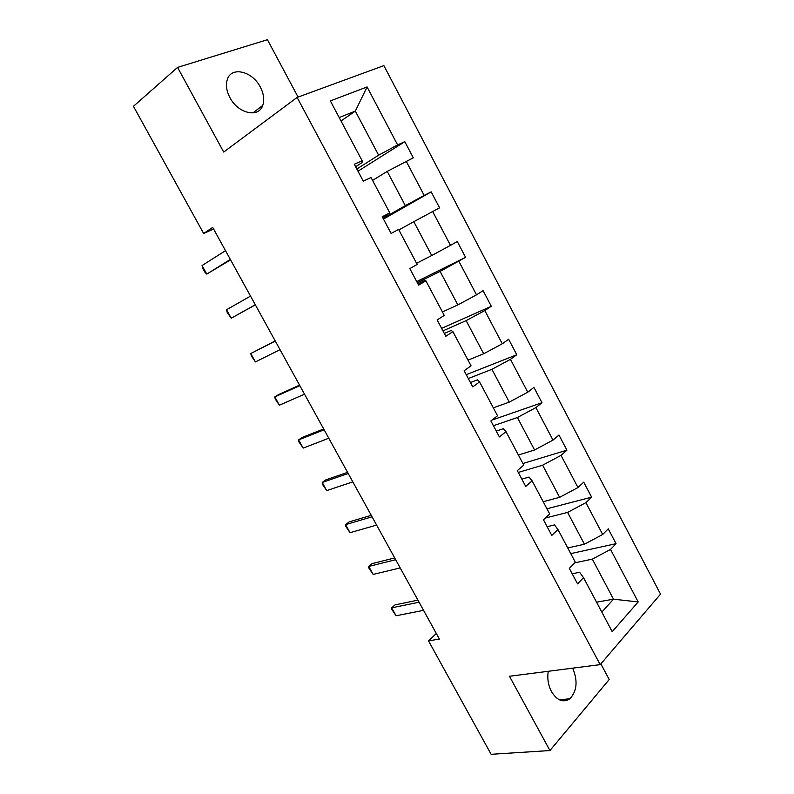 <?xml version="1.0" encoding="UTF-8"?>
<svg xmlns="http://www.w3.org/2000/svg" width="794" height="794" viewBox="0 0 794 794"><rect width="100%" height="100%" fill="white"/><g stroke="black" fill="none" stroke-linecap="round" stroke-linejoin="round"><path stroke-width="1.19" d="M229.913 97.602C238.051 113.631 258.784 118.227 262.745 105.413C264.591 99.925 263.777 93.811 260.303 87.072C252.413 71.162 231.193 66.021 227.282 79.618C225.625 85.037 226.508 91.032 229.913 97.602M548.277 671.287C547.106 678.374 548.178 685.143 551.473 691.594C557.12 700.626 563.264 703.018 569.913 698.75C577.03 691.008 577.953 680.815 572.682 668.161M298.078 97.067L267.429 39.7L177.558 67.401L133.452 106.307L203.641 233.476L213.586 229.009M660.548 594.14L383.879 65.624L297.125 97.424L600.185 664.638L660.548 594.14M600.185 664.638L509.45 676.26L549.944 750.548L609.216 679.515L600.85 663.863M549.944 750.548L491.119 754.3L428.522 640.897L439.37 639.061L212.703 227.402L203.641 233.476M356.834 168.993L378.639 155.187L355.315 111.11L367.076 86.933L397.596 144.905L404.811 141.679L357.995 171.186M341.013 120.976L355.315 111.11L339.187 117.532M378.639 155.187L397.596 144.905M383.075 218.33L405.317 205.626L387.224 171.415L413.297 157.817L404.811 141.679M406.141 161.152L424.185 195.413L431.182 191.86L383.472 219.075M416.582 263.29L431.718 255.529L413.813 221.675L439.578 207.83L431.182 191.86M432.641 211.492L450.486 245.386L457.275 241.505L465.582 257.316L416.731 281.582M442.427 311.963L457.83 304.906L440.114 271.409L465.582 257.316M458.863 261.295L476.519 294.842L483.089 290.644L491.307 306.286L441.623 328.359M468.013 360.139L483.685 353.767L466.147 320.617L484.806 310.573L491.307 306.286M484.806 310.573L502.274 343.772L508.646 339.266L516.775 354.749L466.267 374.679M493.332 407.818L509.262 402.121L491.913 369.319L510.473 359.345L516.775 354.749M510.473 359.345L527.772 392.196L533.935 387.393L541.984 402.707L491.992 420.076M518.393 455.002L534.57 449.97L517.4 417.515L535.881 407.61L541.984 402.707M535.881 407.61L552.991 440.114L558.956 435.023L566.926 450.178L522.899 463.507M543.195 501.719L559.621 497.332L542.63 465.205L561.03 455.369L566.926 450.178M561.03 455.369L577.963 487.546L583.729 482.157L591.619 497.163L546.947 508.785M567.75 547.949L584.424 544.208L567.601 512.408L585.912 502.642L591.619 497.163M585.912 502.642L602.676 534.491L608.244 528.824L616.055 543.672L570.757 553.616M596.542 602.18L613.504 599.182L592.314 559.135L610.536 549.438L616.055 543.672M610.536 549.438L638.187 601.941L612.214 631.687L583.521 577.655L577.566 583.878L569.328 568.405L575.352 562.281L557.944 529.499L551.78 535.424L543.463 519.782L549.696 513.956L532.099 480.827L525.727 486.434L517.311 470.624L523.762 465.115L505.977 431.628L499.376 436.928L490.881 420.949L497.54 415.748L479.566 381.904L472.758 386.877L464.153 370.719L471.05 365.855L452.878 331.634L445.831 336.289L437.147 319.952L444.263 315.417L425.892 280.828L418.617 285.135L409.833 268.62L417.187 264.422L398.618 229.456L391.105 233.416L382.222 216.722L389.804 212.871L371.036 177.519L363.285 181.131L354.303 164.249L362.133 160.745L330.354 100.907L367.076 86.933M389.804 212.871L382.668 217.556M372.565 180.397L387.224 171.415M405.317 205.626L424.185 195.413M398.866 229.932L413.813 221.675M431.718 255.529L450.486 245.386M425.892 280.828L424.661 280.55L417.942 283.865M417.326 282.704L440.114 271.409M457.83 304.906L476.519 294.842M452.878 331.634L451.171 330.463L444.332 333.46M442.953 330.86L466.147 320.617M483.685 353.767L502.274 343.772M479.566 381.904L477.402 379.85L470.445 382.539M468.311 378.53L491.913 369.319M509.262 402.121L527.772 392.196M505.977 431.628L503.356 428.71L496.28 431.102M493.421 425.723L517.4 417.515M534.57 449.97L552.991 440.114M532.099 480.827L529.042 477.065L521.847 479.149M518.264 472.43L542.63 465.205M559.621 497.332L577.963 487.546M557.944 529.499L554.46 524.913L547.145 526.71M545.319 518.045L567.601 512.408M584.424 544.208L602.676 534.491M583.521 577.655L579.61 572.266L572.186 573.774M177.558 67.401L223.71 152.061L297.125 97.424M436.313 633.513L428.522 640.897M574.806 562.837L592.314 559.135M601.822 612.124L613.504 599.182L638.187 601.941M362.133 160.745L362.034 162.631L355.613 166.72M423.559 610.338L396.077 615.767L391.601 609.117L391.69 607.847L395.035 604.889L417.932 600.135M396.077 615.767L391.69 607.847L419.083 602.209M400.196 567.918L373.17 574.419L368.744 567.869L368.744 566.43L372.178 563.591L394.697 557.934M373.17 574.419L368.744 566.43L395.68 559.71M376.614 525.092L350.055 532.695L345.678 526.243L345.589 524.636L349.112 521.916L371.245 515.346M350.055 532.695L345.589 524.636L372.058 516.815M352.814 481.869L326.731 490.593L322.404 484.241L322.225 482.454L325.838 479.854L347.574 472.351M326.731 490.593L322.225 482.454L348.209 473.512M328.785 438.228L303.189 448.094L298.911 441.841L298.633 439.876L302.335 437.415L323.674 428.949M303.189 448.094L298.633 439.876L324.141 429.792M304.529 394.171L279.419 405.198L275.21 399.054L274.823 396.901L278.625 394.568L299.556 385.14M279.419 405.198L274.823 396.901L299.834 385.656M280.034 349.688L255.44 361.905L251.271 355.871L250.795 353.529L275.2 340.904M255.44 361.905L250.795 353.529L275.3 341.092M255.311 304.787L231.223 318.196L227.124 312.27L226.538 309.749L250.527 296.093M226.538 309.749L231.223 318.196L255.36 304.876M230.339 259.44L206.787 274.089L205.09 272.521L202.738 268.273L202.053 265.553L225.506 250.666M202.053 265.553L206.787 274.089L230.578 259.866M252.889 112.927L262.745 105.413M559.442 699.832L569.913 698.75"/></g></svg>
